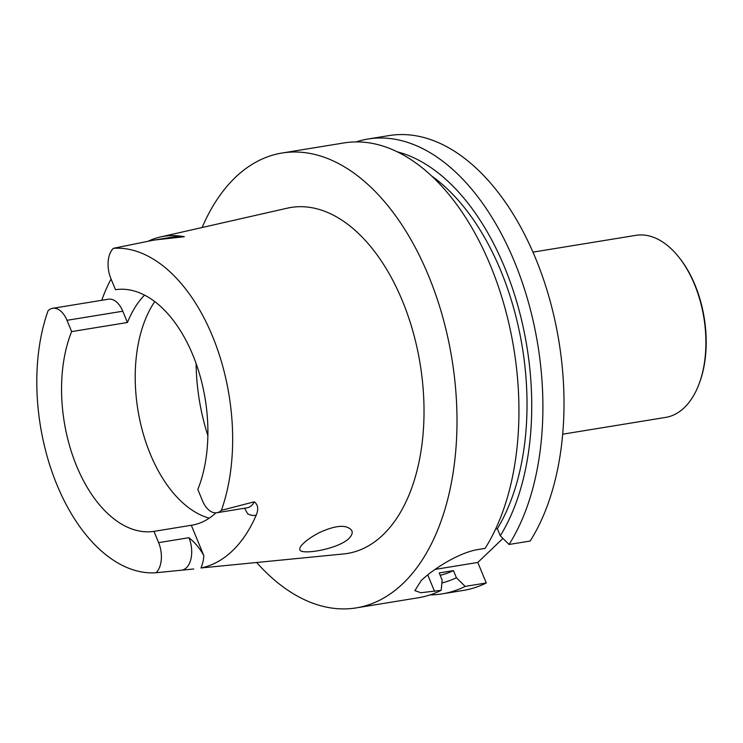 <?xml version="1.0" encoding="UTF-8"?>
<svg xmlns="http://www.w3.org/2000/svg" width="743" height="743" viewBox="0 0 743 743"><rect width="100%" height="100%" fill="white"/><g stroke="black" fill="none" stroke-linecap="round" stroke-linejoin="round"><path stroke-width="1.11" d="M440.2 575.305A212.034 123.728 -99.3 0 0 453.462 570.624L439.224 572.937L442.159 580.051L441.193 590.323A230.432 134.464 80.7 0 1 418.216 597.781L356.269 607.885A230.432 134.464 80.7 0 1 256.781 562.665M441.89 582.986A219.919 128.325 -99.3 0 0 456.388 577.729L453.462 570.624M430.048 594.902A230.432 134.464 -99.3 0 0 442.178 593.871A230.432 134.464 -99.3 0 0 465.164 586.413L456.388 577.729M442.178 593.871L463.279 590.434A230.432 134.464 -99.3 0 0 486.266 582.976L465.164 586.413M435.073 569.407L477.805 562.442L486.266 582.976M502.946 538.424L477.805 562.442M431.841 176.128A212.034 123.728 80.7 0 1 497.364 528.682L495.646 528.96M497.364 528.682L500.29 535.796A219.919 128.325 -99.3 0 0 519.06 310.137A219.919 128.325 -99.3 0 0 397.533 151.897M500.29 535.796L509.066 544.47A230.432 134.464 -99.3 0 0 521.567 280.417A230.432 134.464 -99.3 0 0 367.999 139.015A230.432 134.464 -99.3 0 0 356.176 141.894M367.999 139.015L389.1 135.57A230.432 134.464 -99.3 0 1 542.669 276.972A230.432 134.464 -99.3 0 1 530.168 541.034L509.066 544.47M202.124 227.516A230.432 134.464 80.7 0 1 282.089 153.021L344.037 142.925A230.432 134.464 80.7 0 1 497.606 284.328A230.432 134.464 80.7 0 1 485.095 548.38L478.455 549.467C458.728 552.448 432.63 569.482 421.225 580.58A230.432 134.464 80.7 0 1 421.197 580.599A230.432 134.464 80.7 0 1 421.179 580.617L414.873 590.629L420.854 592.728L441.193 590.323M282.089 153.021A230.432 134.464 80.7 0 1 442.484 316.193A230.432 134.464 80.7 0 1 402.901 583.58A230.432 134.464 80.7 0 1 356.269 607.885M221.386 510.339A22.504 13.133 80.7 0 1 216.789 512.754A22.504 13.133 80.7 0 1 202.477 500.754L197.824 489.47A122.354 71.402 80.7 0 0 192.846 355.015A122.354 71.402 80.7 0 0 115.49 289.705L110.837 278.421A22.504 13.133 -99.3 0 1 113.391 248.329A163.757 95.559 80.7 0 1 212.507 336.235A163.757 95.559 80.7 0 1 221.386 510.339L254.31 501.804C258.072 504.757 258.713 509.215 256.214 515.178A166.088 96.924 80.7 0 1 232.41 550.851A166.088 96.924 80.7 0 1 200.954 567.977L343.74 553.934A175.283 102.283 -99.3 0 0 382.868 534.969A175.283 102.283 -99.3 0 0 412.124 328.582A175.283 102.283 -99.3 0 0 287.355 208.161L160.172 237.036A167.249 97.593 80.7 0 1 184.348 236.729L174.911 236.794L156.504 239.794L184.348 236.729M318.961 532.805C312.283 536.344 307.128 539.855 303.478 543.356C300.553 546.142 299.355 548.288 299.884 549.783C300.785 555.262 337.638 549.374 348.848 538.564C351.755 535.657 352.758 533.019 351.838 530.641C346.888 524.261 335.938 524.985 318.961 532.805M200.954 567.977A31.271 18.25 -99.3 0 0 203.842 555.699C200.183 548.78 195.214 542.78 188.936 537.709L158.621 542.65A22.504 13.133 -99.3 0 1 156.067 572.742A163.757 95.559 80.7 0 1 56.951 484.835A163.757 95.559 80.7 0 1 48.072 310.732A22.504 13.133 80.7 0 1 52.669 308.308A22.504 13.133 80.7 0 1 66.981 320.317L71.634 331.601A122.354 71.402 -99.3 0 0 76.613 466.047A122.354 71.402 -99.3 0 0 153.968 531.366L191.304 525.273A122.354 71.402 -99.3 0 0 191.759 525.208A122.354 71.402 -99.3 0 0 215.934 512.846M209.257 518.159A122.354 71.402 80.7 0 1 141.495 427.299A122.354 71.402 80.7 0 1 154.776 301.574M71.634 331.601L127.452 322.499L122.799 311.215A22.504 13.133 -99.3 0 0 108.487 299.206L52.669 308.308M144.551 295.101A122.354 71.402 -99.3 0 0 127.452 322.499M158.621 542.65L153.968 531.366M203.842 555.699L191.304 525.273M244.54 508.231L247.698 513.803A31.271 18.25 -99.3 0 0 256.214 515.178M113.391 248.329L153.281 240.221L173.723 236.896A22.504 13.133 80.7 0 1 174.911 236.794M101.754 300.311A167.249 97.593 80.7 0 1 111.088 279.034M148.359 241.104A167.249 97.593 80.7 0 1 160.172 237.036M193.747 568.989L156.067 572.742M153.281 240.221L156.504 239.794M562.655 434.2L665.598 417.417A92.234 53.821 -99.3 0 0 699.247 383.462L699.627 382.431A90.85 53.013 -99.3 0 0 679.288 257.71L678.6 256.846A92.234 53.821 -99.3 0 0 635.906 235.345L532.963 252.137M699.247 383.462A92.234 53.821 -99.3 0 0 678.6 256.846M434.553 591.409L427.754 574.906M122.799 311.215L66.981 320.317M254.31 501.804A22.504 13.133 80.7 0 1 247.103 507.813L216.789 512.754M188.936 537.709A22.504 13.133 80.7 0 1 183.112 569.816M207.864 435.584A145.498 84.906 80.7 0 1 196.115 363.55"/></g></svg>
